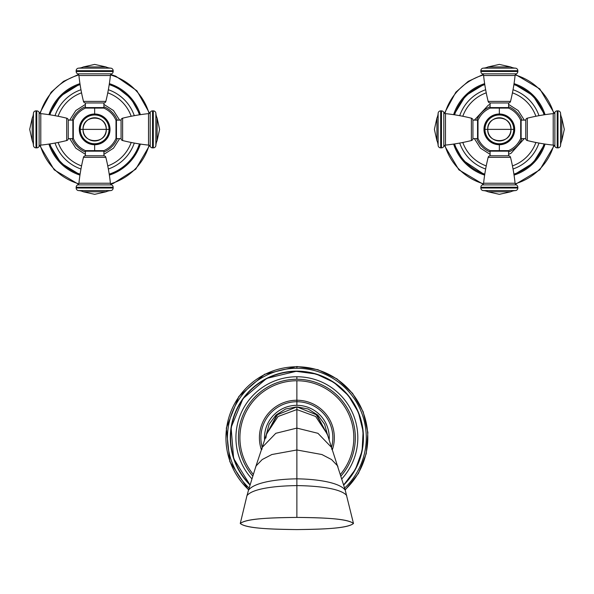 <?xml version="1.0" encoding="UTF-8"?>
<svg xmlns="http://www.w3.org/2000/svg" width="594" height="594" viewBox="0 0 594 594"><rect width="100%" height="100%" fill="white"/><g stroke="black" fill="none" stroke-linecap="round" stroke-linejoin="round"><path stroke-width="0.89" d="M78.772 74.948A56.69 56.69 0 0 0 40.236 113.484A56.69 56.69 0 0 1 78.772 74.948M40.236 145.255A56.69 56.69 0 0 0 78.772 183.791A56.69 56.69 0 0 1 40.236 145.255M79.952 175.096A48.032 48.032 0 0 1 48.931 144.075A48.032 48.032 0 0 0 79.952 175.096M48.931 114.664A48.032 48.032 0 0 1 79.952 83.643A48.032 48.032 0 0 0 48.931 114.664M80.101 84.608A47.067 47.067 0 0 0 49.896 114.813A47.067 47.067 0 0 1 80.101 84.608M49.896 143.926A47.067 47.067 0 0 0 80.101 174.131A47.067 47.067 0 0 1 49.896 143.926M80.962 89.731A41.936 41.936 0 0 0 55.019 115.674A41.936 41.936 0 0 1 80.962 89.731M55.019 143.065A41.936 41.936 0 0 0 80.962 169.008A41.936 41.936 0 0 1 55.019 143.065M81.556 92.827A38.825 38.825 0 0 0 58.108 116.268A38.825 38.825 0 0 1 81.556 92.827M58.108 142.471A38.825 38.825 0 0 0 81.556 165.912A38.825 38.825 0 0 1 58.108 142.471M110.536 183.791A56.69 56.69 0 0 0 149.079 145.255A56.69 56.69 0 0 1 110.536 183.791M149.079 113.484A56.69 56.69 0 0 0 110.536 74.948A56.69 56.69 0 0 1 149.079 113.484M109.363 83.643A48.032 48.032 0 0 1 140.384 114.664A48.032 48.032 0 0 0 109.363 83.643M140.384 144.075A48.032 48.032 0 0 1 109.363 175.096A48.032 48.032 0 0 0 140.384 144.075M109.214 174.131A47.067 47.067 0 0 0 139.419 143.926A47.067 47.067 0 0 1 109.214 174.131M139.419 114.813A47.067 47.067 0 0 0 109.214 84.608A47.067 47.067 0 0 1 139.419 114.813M108.353 169.008A41.936 41.936 0 0 0 134.296 143.065A41.936 41.936 0 0 1 108.353 169.008M134.296 115.674A41.936 41.936 0 0 0 108.353 89.731A41.936 41.936 0 0 1 134.296 115.674M107.759 165.912A38.825 38.825 0 0 0 131.2 142.471A38.825 38.825 0 0 1 107.759 165.912M131.2 116.268A38.825 38.825 0 0 0 107.759 92.827A38.825 38.825 0 0 1 131.2 116.268M85.402 106.734A24.451 24.451 0 0 0 72.023 120.122A24.451 24.451 0 0 1 85.402 106.734M72.023 138.617A24.451 24.451 0 0 0 85.402 152.005A24.451 24.451 0 0 1 72.023 138.617M103.905 152.005A24.451 24.451 0 0 0 117.285 138.617A24.451 24.451 0 0 1 103.905 152.005M117.285 120.122A24.451 24.451 0 0 0 103.905 106.734A24.451 24.451 0 0 1 117.285 120.122M73.3 120.359A0.512 0.512 0 0 0 72.869 120.122A0.512 0.512 0 0 1 73.3 120.359C75.78 114.709 79.834 110.618 85.462 108.093L94.654 108.093L94.654 114.011A15.355 15.355 0 0 0 79.299 129.373A15.355 15.355 0 0 0 94.654 144.728L94.654 150.646L85.462 150.646C79.834 148.121 75.78 144.03 73.3 138.38L73.3 120.359L73.3 138.38A0.512 0.512 0 0 1 72.869 138.617L68.243 138.617L68.243 120.122L72.869 120.122L72.869 138.617L72.869 120.122L68.243 120.122L68.243 138.617L72.869 138.617A0.512 0.512 0 0 0 73.3 138.38M116.008 138.38A0.512 0.512 0 0 0 116.446 138.617A0.512 0.512 0 0 1 116.008 138.38C113.536 144.03 109.482 148.121 103.846 150.646L94.654 150.646L94.654 144.728A15.355 15.355 0 0 0 110.016 129.373A15.355 15.355 0 0 0 94.654 114.011L94.654 108.093L103.846 108.093C109.482 110.618 113.536 114.709 116.008 120.359L116.008 138.38L116.008 120.359A0.512 0.512 0 0 1 116.446 120.122L121.072 120.122L121.072 138.617L116.446 138.617L116.446 120.122L116.446 138.617L121.072 138.617L121.072 120.122L116.446 120.122A0.512 0.512 0 0 0 116.008 120.359M94.654 144.387A15.021 15.021 0 0 1 79.641 129.373A15.021 15.021 0 0 1 94.654 114.352A15.021 15.021 0 0 1 109.675 129.373A15.021 15.021 0 0 1 94.654 144.387A15.021 15.021 0 0 0 109.675 129.373A15.021 15.021 0 0 0 94.654 114.352L94.654 114.011A15.355 15.355 0 0 1 110.016 129.373A15.355 15.355 0 0 1 94.654 144.728L94.654 144.728A15.355 15.355 0 0 1 79.299 129.373A15.355 15.355 0 0 1 94.654 114.011L94.654 114.352A15.021 15.021 0 0 0 79.641 129.373A15.021 15.021 0 0 0 94.654 144.387M94.654 108.093C82.848 108.093 82.848 108.093 94.654 108.093C106.467 108.093 106.467 108.093 94.654 108.093M94.654 150.646C82.848 150.646 82.848 150.646 94.654 150.646C106.467 150.646 106.467 150.646 94.654 150.646M103.905 107.581L85.402 107.581L85.402 102.955L103.905 102.955L103.905 107.581L103.905 102.955L85.402 102.955L85.402 107.581L103.905 107.581A0.512 0.512 0 0 1 103.393 108.093A0.512 0.512 0 0 0 103.905 107.581M113.157 70.716L113.157 71.488L76.158 71.488L76.158 70.716L113.157 70.716A2.569 2.569 -90 0 0 110.729 68.147A12.845 12.845 0 0 1 105.977 66.944L83.338 66.944L94.654 64.412L105.977 66.944L83.338 66.944A12.845 12.845 0 0 1 78.579 68.147L110.729 68.147A2.569 2.569 90 0 1 113.157 70.716L76.158 70.716L76.158 71.488L113.157 71.488L113.157 70.716M94.654 64.412L83.338 66.944A12.845 12.845 0 0 1 78.579 68.147A2.569 2.569 -90 0 0 76.158 70.716A2.569 2.569 90 0 1 78.579 68.147L110.729 68.147A12.845 12.845 0 0 1 105.977 66.944M110.402 75.505A191.684 191.684 0 0 1 105.843 101.396L83.472 101.396A191.684 191.684 0 0 1 78.913 75.505L110.402 75.505A2.057 2.057 90 0 1 111.62 73.834L77.695 73.834A2.057 2.057 90 0 1 78.913 75.505A191.684 191.684 0 0 0 83.472 101.396L105.843 101.396A191.684 191.684 0 0 0 110.402 75.505L78.913 75.505A2.057 2.057 -90 0 0 77.695 73.834A2.569 2.569 90 0 1 76.158 71.488A2.569 2.569 -90 0 0 77.695 73.834L111.62 73.834A2.057 2.057 -90 0 0 110.402 75.505M113.157 71.488A2.569 2.569 90 0 1 111.62 73.834A2.569 2.569 -90 0 0 113.157 71.488M85.922 108.093A0.512 0.512 0 0 1 85.402 107.581A0.512 0.512 0 0 0 85.922 108.093M105.843 101.396A2.057 2.057 0 0 1 103.905 102.955A2.057 2.057 0 0 0 105.843 101.396M85.402 102.955A2.057 2.057 0 0 1 83.472 101.396A2.057 2.057 0 0 0 85.402 102.955M36.004 110.87L36.769 110.87L36.769 147.869L36.004 147.869L36.004 110.87A2.569 2.569 180 0 0 33.435 113.298A12.845 12.845 0 0 1 32.232 118.05L32.232 140.689L29.7 129.373L32.232 118.05L32.232 140.689A12.845 12.845 0 0 1 33.435 145.441L33.435 113.298A2.569 2.569 0 0 1 36.004 110.87L36.004 147.869L36.769 147.869L36.769 110.87L36.004 110.87M29.7 129.373L32.232 140.689A12.845 12.845 0 0 1 33.435 145.441A2.569 2.569 180 0 0 36.004 147.869A2.569 2.569 0 0 1 33.435 145.441L33.435 113.298A12.845 12.845 0 0 1 32.232 118.05M40.786 113.625A191.684 191.684 0 0 1 66.684 118.184L66.684 140.555A191.684 191.684 0 0 1 40.786 145.114L40.786 113.625A2.057 2.057 0 0 1 39.122 112.407L39.122 146.332A2.057 2.057 0 0 1 40.786 145.114A191.684 191.684 0 0 0 66.684 140.555L66.684 118.184A191.684 191.684 0 0 0 40.786 113.625L40.786 145.114A2.057 2.057 180 0 0 39.122 146.332A2.569 2.569 0 0 1 36.769 147.869A2.569 2.569 180 0 0 39.122 146.332L39.122 112.407A2.057 2.057 180 0 0 40.786 113.625M36.769 110.87A2.569 2.569 0 0 1 39.122 112.407A2.569 2.569 180 0 0 36.769 110.87M66.684 118.184A2.057 2.057 0 0 1 68.243 120.122A2.057 2.057 0 0 0 66.684 118.184M68.243 138.617A2.057 2.057 0 0 1 66.684 140.555A2.057 2.057 0 0 0 68.243 138.617M85.402 151.158L103.905 151.158L103.905 155.784L85.402 155.784L85.402 151.158L85.402 155.784L103.905 155.784L103.905 151.158L85.402 151.158A0.512 0.512 0 0 1 85.922 150.646A0.512 0.512 0 0 0 85.402 151.158M76.158 188.023L76.158 187.258L113.157 187.258L113.157 188.023L76.158 188.023A2.569 2.569 90 0 0 78.579 190.592A12.845 12.845 0 0 1 83.338 191.795L105.977 191.795L94.654 194.327L83.338 191.795L94.654 194.327L105.977 191.795A12.845 12.845 0 0 1 110.729 190.592L78.579 190.592A2.569 2.569 -90 0 1 76.158 188.023L113.157 188.023L113.157 187.258L76.158 187.258L76.158 188.023M78.913 183.234A191.684 191.684 0 0 1 83.472 157.343L105.843 157.343A191.684 191.684 0 0 1 110.402 183.234L78.913 183.234A2.057 2.057 -90 0 1 77.695 184.905L111.62 184.905A2.057 2.057 -90 0 1 110.402 183.234A191.684 191.684 0 0 0 105.843 157.343L83.472 157.343A191.684 191.684 0 0 0 78.913 183.234L110.402 183.234A2.057 2.057 90 0 0 111.62 184.905A2.569 2.569 -90 0 1 113.157 187.258A2.569 2.569 90 0 0 111.62 184.905L77.695 184.905A2.057 2.057 90 0 0 78.913 183.234M76.158 187.258A2.569 2.569 -90 0 1 77.695 184.905A2.569 2.569 90 0 0 76.158 187.258M103.393 150.646A0.512 0.512 0 0 1 103.905 151.158A0.512 0.512 0 0 0 103.393 150.646M83.338 191.795L105.977 191.795A12.845 12.845 0 0 1 110.729 190.592A2.569 2.569 90 0 0 113.157 188.023A2.569 2.569 -90 0 1 110.729 190.592L78.579 190.592A12.845 12.845 0 0 1 83.338 191.795M83.472 157.343A2.057 2.057 0 0 1 85.402 155.784A2.057 2.057 0 0 0 83.472 157.343M103.905 155.784A2.057 2.057 0 0 1 105.843 157.343A2.057 2.057 0 0 0 103.905 155.784M153.311 147.869L152.539 147.869L152.539 110.87L153.311 110.87L153.311 147.869A2.569 2.569 -0 0 0 155.873 145.441A12.845 12.845 0 0 1 157.083 140.689L157.083 118.05L159.608 129.373L157.083 140.689L159.608 129.373L157.083 118.05A12.845 12.845 0 0 1 155.873 113.298L155.873 145.441A2.569 2.569 180 0 1 153.311 147.869L153.311 110.87L152.539 110.87L152.539 147.869L153.311 147.869M148.522 145.114A191.684 191.684 0 0 1 122.631 140.555L122.631 118.184A191.684 191.684 0 0 1 148.522 113.625L148.522 145.114A2.057 2.057 180 0 1 150.185 146.332L150.185 112.407A2.057 2.057 180 0 1 148.522 113.625A191.684 191.684 0 0 0 122.631 118.184L122.631 140.555A191.684 191.684 0 0 0 148.522 145.114L148.522 113.625A2.057 2.057 -0 0 0 150.185 112.407A2.569 2.569 180 0 1 152.539 110.87A2.569 2.569 -0 0 0 150.185 112.407L150.185 146.332A2.057 2.057 -0 0 0 148.522 145.114M152.539 147.869A2.569 2.569 180 0 1 150.185 146.332A2.569 2.569 -0 0 0 152.539 147.869M157.083 140.689L157.083 118.05A12.845 12.845 0 0 1 155.873 113.298A2.569 2.569 -0 0 0 153.311 110.87A2.569 2.569 180 0 1 155.873 113.298L155.873 145.441A12.845 12.845 0 0 1 157.083 140.689M122.631 140.555A2.057 2.057 0 0 1 121.072 138.617A2.057 2.057 0 0 0 122.631 140.555M121.072 120.122A2.057 2.057 0 0 1 122.631 118.184A2.057 2.057 0 0 0 121.072 120.122M109.044 129.373A14.39 14.39 0 0 0 94.654 114.984A14.39 14.39 0 0 0 80.264 129.373A14.39 14.39 0 0 0 94.654 143.755A14.39 14.39 0 0 0 109.044 129.373L83.049 129.373C82.336 114.397 106.979 114.397 106.259 129.373C106.979 144.342 82.336 144.342 83.049 129.373L106.259 129.373A11.605 11.605 0 0 0 94.654 117.768A11.605 11.605 0 0 0 83.049 129.373L80.264 129.373A14.39 14.39 0 0 1 94.654 114.984A14.39 14.39 0 0 1 109.044 129.373A14.39 14.39 0 0 1 94.654 143.755A14.39 14.39 0 0 1 80.264 129.373L83.049 129.373A11.605 11.605 0 0 0 94.654 140.971A11.605 11.605 0 0 0 106.259 129.373L109.044 129.373M515.228 183.791A56.69 56.69 0 0 0 553.764 145.255A56.69 56.69 0 0 1 515.228 183.791M553.764 113.484A56.69 56.69 0 0 0 515.228 74.948A56.69 56.69 0 0 1 553.764 113.484M514.048 83.643A48.032 48.032 0 0 1 545.069 114.664A48.032 48.032 0 0 0 514.048 83.643M545.069 144.075A48.032 48.032 0 0 1 514.048 175.096A48.032 48.032 0 0 0 545.069 144.075M513.899 174.131A47.067 47.067 0 0 0 544.104 143.926A47.067 47.067 0 0 1 513.899 174.131M544.104 114.813A47.067 47.067 0 0 0 513.899 84.608A47.067 47.067 0 0 1 544.104 114.813M513.038 169.008A41.936 41.936 0 0 0 538.981 143.065A41.936 41.936 0 0 1 513.038 169.008M538.981 115.674A41.936 41.936 0 0 0 513.038 89.731A41.936 41.936 0 0 1 538.981 115.674M512.444 165.912A38.825 38.825 0 0 0 535.892 142.471A38.825 38.825 0 0 1 512.444 165.912M535.892 116.268A38.825 38.825 0 0 0 512.444 92.827A38.825 38.825 0 0 1 535.892 116.268M483.464 74.948A56.69 56.69 0 0 0 444.921 113.484A56.69 56.69 0 0 1 483.464 74.948M444.921 145.255A56.69 56.69 0 0 0 483.464 183.791A56.69 56.69 0 0 1 444.921 145.255M484.637 175.096A48.032 48.032 0 0 1 453.616 144.075A48.032 48.032 0 0 0 484.637 175.096M453.616 114.664A48.032 48.032 0 0 1 484.637 83.643A48.032 48.032 0 0 0 453.616 114.664M484.786 84.608A47.067 47.067 0 0 0 454.581 114.813A47.067 47.067 0 0 1 484.786 84.608M454.581 143.926A47.067 47.067 0 0 0 484.786 174.131A47.067 47.067 0 0 1 454.581 143.926M485.647 89.731A41.936 41.936 0 0 0 459.704 115.674A41.936 41.936 0 0 1 485.647 89.731M459.704 143.065A41.936 41.936 0 0 0 485.647 169.008A41.936 41.936 0 0 1 459.704 143.065M486.241 92.827A38.825 38.825 0 0 0 462.8 116.268A38.825 38.825 0 0 1 486.241 92.827M462.8 142.471A38.825 38.825 0 0 0 486.241 165.912A38.825 38.825 0 0 1 462.8 142.471M508.598 152.005A24.451 24.451 0 0 0 521.978 138.617A24.451 24.451 0 0 1 508.598 152.005M521.978 120.122A24.451 24.451 0 0 0 508.598 106.734A24.451 24.451 0 0 1 521.978 120.122M490.095 106.734A24.451 24.451 0 0 0 476.715 120.122A24.451 24.451 0 0 1 490.095 106.734M476.715 138.617A24.451 24.451 0 0 0 490.095 152.005A24.451 24.451 0 0 1 476.715 138.617M520.7 138.38A0.512 0.512 0 0 0 521.131 138.617A0.512 0.512 0 0 1 520.7 138.38C518.22 144.03 514.166 148.121 508.538 150.646L499.346 150.646L499.346 144.728A15.355 15.355 0 0 0 514.701 129.373A15.355 15.355 0 0 0 499.346 114.011L499.346 108.093L508.538 108.093C514.166 110.618 518.22 114.709 520.7 120.359L520.7 138.38L520.7 120.359A0.512 0.512 0 0 1 521.131 120.122L525.757 120.122L525.757 138.617L521.131 138.617L521.131 120.122L521.131 138.617L525.757 138.617L525.757 120.122L521.131 120.122A0.512 0.512 0 0 0 520.7 120.359M477.992 120.359A0.512 0.512 0 0 0 477.554 120.122A0.512 0.512 0 0 1 477.992 120.359C480.464 114.709 484.518 110.618 490.154 108.093L499.346 108.093L499.346 114.011A15.355 15.355 0 0 0 483.984 129.373A15.355 15.355 0 0 0 499.346 144.728L499.346 150.646L490.154 150.646C484.518 148.121 480.464 144.03 477.992 138.38L477.992 120.359L477.992 138.38A0.512 0.512 0 0 1 477.554 138.617L472.928 138.617L472.928 120.122L477.554 120.122L477.554 138.617L477.554 120.122L472.928 120.122L472.928 138.617L477.554 138.617A0.512 0.512 0 0 0 477.992 138.38M499.346 114.352A15.021 15.021 0 0 1 514.359 129.373A15.021 15.021 0 0 1 499.346 144.387A15.021 15.021 0 0 1 484.325 129.373A15.021 15.021 0 0 1 499.346 114.352A15.021 15.021 0 0 0 484.325 129.373A15.021 15.021 0 0 0 499.346 144.387L499.346 144.728A15.355 15.355 0 0 1 483.984 129.373A15.355 15.355 0 0 1 499.346 114.011L499.346 114.011A15.355 15.355 0 0 1 514.701 129.373A15.355 15.355 0 0 1 499.346 144.728L499.346 144.387A15.021 15.021 0 0 0 514.359 129.373A15.021 15.021 0 0 0 499.346 114.352M499.346 150.646C511.152 150.646 511.152 150.646 499.346 150.646C487.533 150.646 487.533 150.646 499.346 150.646M499.346 108.093C511.152 108.093 511.152 108.093 499.346 108.093C487.533 108.093 487.533 108.093 499.346 108.093M490.095 151.158L508.598 151.158L508.598 155.784L490.095 155.784L490.095 151.158L490.095 155.784L508.598 155.784L508.598 151.158L490.095 151.158A0.512 0.512 0 0 1 490.607 150.646A0.512 0.512 0 0 0 490.095 151.158M480.843 188.023L480.843 187.258L517.842 187.258L517.842 188.023L480.843 188.023A2.569 2.569 90 0 0 483.271 190.592A12.845 12.845 0 0 1 488.023 191.795L510.662 191.795L499.346 194.327L488.023 191.795L499.346 194.327L510.662 191.795A12.845 12.845 0 0 1 515.421 190.592L483.271 190.592A2.569 2.569 -90 0 1 480.843 188.023L517.842 188.023L517.842 187.258L480.843 187.258L480.843 188.023M483.598 183.234A191.684 191.684 0 0 1 488.157 157.343L510.528 157.343A191.684 191.684 0 0 1 515.087 183.234L483.598 183.234A2.057 2.057 -90 0 1 482.38 184.905L516.305 184.905A2.057 2.057 -90 0 1 515.087 183.234A191.684 191.684 0 0 0 510.528 157.343L488.157 157.343A191.684 191.684 0 0 0 483.598 183.234L515.087 183.234A2.057 2.057 90 0 0 516.305 184.905A2.569 2.569 -90 0 1 517.842 187.258A2.569 2.569 90 0 0 516.305 184.905L482.38 184.905A2.057 2.057 90 0 0 483.598 183.234M480.843 187.258A2.569 2.569 -90 0 1 482.38 184.905A2.569 2.569 90 0 0 480.843 187.258M508.078 150.646A0.512 0.512 0 0 1 508.598 151.158A0.512 0.512 0 0 0 508.078 150.646M488.023 191.795L510.662 191.795A12.845 12.845 0 0 1 515.421 190.592A2.569 2.569 90 0 0 517.842 188.023A2.569 2.569 -90 0 1 515.421 190.592L483.271 190.592A12.845 12.845 0 0 1 488.023 191.795M488.157 157.343A2.057 2.057 0 0 1 490.095 155.784A2.057 2.057 0 0 0 488.157 157.343M508.598 155.784A2.057 2.057 0 0 1 510.528 157.343A2.057 2.057 0 0 0 508.598 155.784M557.996 147.869L557.231 147.869L557.231 110.87L557.996 110.87L557.996 147.869A2.569 2.569 -0 0 0 560.565 145.441A12.845 12.845 0 0 1 561.768 140.689L561.768 118.05L564.3 129.373L561.768 140.689L561.768 118.05A12.845 12.845 0 0 1 560.565 113.298L560.565 145.441A2.569 2.569 180 0 1 557.996 147.869L557.996 110.87L557.231 110.87L557.231 147.869L557.996 147.869M564.3 129.373L561.768 118.05A12.845 12.845 0 0 1 560.565 113.298A2.569 2.569 -0 0 0 557.996 110.87A2.569 2.569 180 0 1 560.565 113.298L560.565 145.441A12.845 12.845 0 0 1 561.768 140.689M553.214 145.114A191.684 191.684 0 0 1 527.316 140.555L527.316 118.184A191.684 191.684 0 0 1 553.214 113.625L553.214 145.114A2.057 2.057 180 0 1 554.878 146.332L554.878 112.407A2.057 2.057 180 0 1 553.214 113.625A191.684 191.684 0 0 0 527.316 118.184L527.316 140.555A191.684 191.684 0 0 0 553.214 145.114L553.214 113.625A2.057 2.057 -0 0 0 554.878 112.407A2.569 2.569 180 0 1 557.231 110.87A2.569 2.569 -0 0 0 554.878 112.407L554.878 146.332A2.057 2.057 -0 0 0 553.214 145.114M557.231 147.869A2.569 2.569 180 0 1 554.878 146.332A2.569 2.569 -0 0 0 557.231 147.869M527.316 140.555A2.057 2.057 0 0 1 525.757 138.617A2.057 2.057 0 0 0 527.316 140.555M525.757 120.122A2.057 2.057 0 0 1 527.316 118.184A2.057 2.057 0 0 0 525.757 120.122M508.598 107.581L490.095 107.581L490.095 102.955L508.598 102.955L508.598 107.581L508.598 102.955L490.095 102.955L490.095 107.581L508.598 107.581A0.512 0.512 0 0 1 508.078 108.093A0.512 0.512 0 0 0 508.598 107.581M517.842 70.716L517.842 71.488L480.843 71.488L480.843 70.716L517.842 70.716A2.569 2.569 -90 0 0 515.421 68.147A12.845 12.845 0 0 1 510.662 66.944L488.023 66.944L499.346 64.412L510.662 66.944L488.023 66.944A12.845 12.845 0 0 1 483.271 68.147L515.421 68.147A2.569 2.569 90 0 1 517.842 70.716L480.843 70.716L480.843 71.488L517.842 71.488L517.842 70.716M499.346 64.412L488.023 66.944A12.845 12.845 0 0 1 483.271 68.147A2.569 2.569 -90 0 0 480.843 70.716A2.569 2.569 90 0 1 483.271 68.147L515.421 68.147A12.845 12.845 0 0 1 510.662 66.944M515.087 75.505A191.684 191.684 0 0 1 510.528 101.396L488.157 101.396A191.684 191.684 0 0 1 483.598 75.505L515.087 75.505A2.057 2.057 90 0 1 516.305 73.834L482.38 73.834A2.057 2.057 90 0 1 483.598 75.505A191.684 191.684 0 0 0 488.157 101.396L510.528 101.396A191.684 191.684 0 0 0 515.087 75.505L483.598 75.505A2.057 2.057 -90 0 0 482.38 73.834A2.569 2.569 90 0 1 480.843 71.488A2.569 2.569 -90 0 0 482.38 73.834L516.305 73.834A2.057 2.057 -90 0 0 515.087 75.505M517.842 71.488A2.569 2.569 90 0 1 516.305 73.834A2.569 2.569 -90 0 0 517.842 71.488M490.607 108.093A0.512 0.512 0 0 1 490.095 107.581A0.512 0.512 0 0 0 490.607 108.093M510.528 101.396A2.057 2.057 0 0 1 508.598 102.955A2.057 2.057 0 0 0 510.528 101.396M490.095 102.955A2.057 2.057 0 0 1 488.157 101.396A2.057 2.057 0 0 0 490.095 102.955M440.689 110.87L441.461 110.87L441.461 147.869L440.689 147.869L440.689 110.87A2.569 2.569 180 0 0 438.127 113.298A12.845 12.845 0 0 1 436.917 118.05L436.917 140.689L434.392 129.373L436.917 118.05L434.392 129.373L436.917 140.689A12.845 12.845 0 0 1 438.127 145.441L438.127 113.298A2.569 2.569 0 0 1 440.689 110.87L440.689 147.869L441.461 147.869L441.461 110.87L440.689 110.87M445.478 113.625A191.684 191.684 0 0 1 471.369 118.184L471.369 140.555A191.684 191.684 0 0 1 445.478 145.114L445.478 113.625A2.057 2.057 0 0 1 443.815 112.407L443.815 146.332A2.057 2.057 0 0 1 445.478 145.114A191.684 191.684 0 0 0 471.369 140.555L471.369 118.184A191.684 191.684 0 0 0 445.478 113.625L445.478 145.114A2.057 2.057 180 0 0 443.815 146.332A2.569 2.569 0 0 1 441.461 147.869A2.569 2.569 180 0 0 443.815 146.332L443.815 112.407A2.057 2.057 180 0 0 445.478 113.625M441.461 110.87A2.569 2.569 0 0 1 443.815 112.407A2.569 2.569 180 0 0 441.461 110.87M436.917 118.05L436.917 140.689A12.845 12.845 0 0 1 438.127 145.441A2.569 2.569 180 0 0 440.689 147.869A2.569 2.569 0 0 1 438.127 145.441L438.127 113.298A12.845 12.845 0 0 1 436.917 118.05M471.369 118.184A2.057 2.057 0 0 1 472.928 120.122A2.057 2.057 0 0 0 471.369 118.184M472.928 138.617A2.057 2.057 0 0 1 471.369 140.555A2.057 2.057 0 0 0 472.928 138.617M484.956 129.373A14.39 14.39 0 0 0 499.346 143.755A14.39 14.39 0 0 0 513.736 129.373A14.39 14.39 0 0 0 499.346 114.984A14.39 14.39 0 0 0 484.956 129.373L510.951 129.373C511.664 144.342 487.021 144.342 487.741 129.373C487.021 114.397 511.664 114.397 510.951 129.373L487.741 129.373A11.605 11.605 0 0 0 499.346 140.971A11.605 11.605 0 0 0 510.951 129.373L513.736 129.373A14.39 14.39 0 0 1 499.346 143.755A14.39 14.39 0 0 1 484.956 129.373A14.39 14.39 0 0 1 499.346 114.984A14.39 14.39 0 0 1 513.736 129.373L510.951 129.373A11.605 11.605 0 0 0 499.346 117.768A11.605 11.605 0 0 0 487.741 129.373L484.956 129.373M265.867 438.075L266.476 434.08L278.089 416.468L296.874 409.57L315.652 416.468L327.272 434.08L315.652 416.468L296.874 409.57L296.874 406.868L277.502 414.686L266.468 434.095L277.502 414.686L296.874 406.868L276.819 414.961L266.246 434.89L276.819 414.961L296.874 406.868L316.238 414.686L327.272 434.095L316.238 414.686L296.874 406.868L316.921 414.961L327.494 434.89L316.921 414.961L296.874 406.868L308.108 408.991L317.797 415.058L324.606 424.242L327.606 435.268L324.606 424.242L317.797 415.058L308.108 408.991L296.874 406.868L296.874 517.404C322.52 517.79 347.379 518.376 353.475 523.492C346.799 518.027 316.802 517.656 296.874 517.404C276.938 517.656 246.941 518.027 240.266 523.492C246.941 528.964 276.938 529.328 296.874 529.588C316.802 529.328 346.799 528.964 353.475 523.492L345.114 489.701A70.931 70.931 0 0 0 296.874 366.773L296.874 368.287A69.424 69.424 0 0 1 344.639 488.075A69.424 69.424 0 0 0 296.874 368.287L296.874 366.773A70.931 70.931 0 0 0 248.626 489.701L255.992 466.015L262.221 459.541L271.844 454.529L296.874 449.977L321.903 454.529L331.519 459.541L337.756 466.015L337.919 467.003M296.874 371.413A66.29 66.29 0 0 1 343.636 484.682A66.29 66.29 0 0 0 296.874 371.413L296.874 371.146A66.558 66.558 0 0 1 343.726 484.979L355.45 469.312L362.11 450.905L363.127 431.363L358.42 412.37L348.396 395.567L333.91 382.402L316.231 374.02L296.874 371.413A66.29 66.29 0 0 0 250.104 484.682A66.29 66.29 0 0 1 296.874 371.413M341.854 478.823A60.944 60.944 0 0 0 296.874 376.759A60.944 60.944 0 0 1 341.854 478.823M296.874 379.262L296.874 376.759A60.944 60.944 0 0 0 251.886 478.823A60.944 60.944 0 0 1 296.874 376.759L296.874 379.262A58.442 58.442 0 0 1 340.986 476.039A58.442 58.442 0 0 0 296.874 379.262A58.442 58.442 0 0 0 252.762 476.039A58.442 58.442 0 0 1 296.874 379.262M296.874 380.754A56.95 56.95 0 0 0 253.289 474.368A56.95 56.95 0 0 1 296.874 380.754A56.95 56.95 0 0 1 340.451 474.368A56.95 56.95 0 0 0 296.874 380.754L296.874 400.237L296.874 380.754M332.328 449.799A37.467 37.467 0 0 0 296.874 400.237A37.467 37.467 0 0 0 261.412 449.799A37.467 37.467 0 0 1 296.874 400.237A37.467 37.467 0 0 1 332.328 449.799M249.101 488.075A69.424 69.424 0 0 1 296.874 368.287A69.424 69.424 0 0 0 249.101 488.075M250.846 389.619A66.558 66.558 0 0 0 239.404 404.128M246.71 481.459A66.558 66.558 0 0 0 250.015 484.979A66.558 66.558 0 0 1 296.874 371.146L266.654 378.4L242.976 398.656L231.096 427.487L233.628 458.457L250.015 484.979M345.173 490.109L345.114 489.701A70.931 70.931 0 0 0 296.874 366.773L296.874 366.773A70.931 70.931 0 0 0 248.626 489.701L248.567 490.109C253.787 482.892 274.874 479.12 296.874 478.838C318.874 479.12 339.954 482.892 345.173 490.109C339.954 482.892 318.874 479.12 296.874 478.838L296.874 428.096L317.953 433.308L331.519 447.379A35.974 35.974 0 0 0 296.874 401.73L296.874 400.237M296.874 401.73L296.874 405.331A32.373 32.373 0 0 0 264.59 440.199A32.373 32.373 0 0 1 296.874 405.331A32.373 32.373 0 0 1 329.15 440.199A32.373 32.373 0 0 0 296.874 405.331L296.874 401.73A35.974 35.974 0 0 0 262.221 447.379A35.974 35.974 0 0 1 296.874 401.73A35.974 35.974 0 0 1 331.519 447.379L331.905 449.524M296.874 406.868L285.64 408.991L275.95 415.058L269.134 424.242L266.134 435.268L269.134 424.242L275.95 415.058L285.64 408.991L296.874 406.868M345.114 489.701L331.519 447.379L317.953 433.308L296.874 428.096L296.874 409.57L278.089 416.468L266.565 433.739M337.756 466.015L331.519 459.541L321.903 454.529L296.874 449.977L271.844 454.529L262.221 459.541L255.992 466.015L262.221 447.379L275.794 433.308L296.874 428.096L275.794 433.308L262.221 447.379L266.476 434.08M353.475 523.492C347.379 528.615 322.52 529.195 296.874 529.588C271.22 529.195 246.369 528.615 240.266 523.492C246.369 518.376 271.22 517.79 296.874 517.404L296.874 485.595C274.183 485.892 252.383 488.788 247.015 495.589C252.383 488.788 274.183 485.892 296.874 485.595C319.565 485.892 341.357 488.788 346.733 495.589C341.357 488.788 319.565 485.892 296.874 485.595L296.874 478.838C274.874 479.12 253.787 482.892 248.567 490.109M261.843 449.524L262.221 447.379M255.821 467.003L255.992 466.015M247.015 495.589L248.626 489.701M240.266 523.492L247.059 495.248M80.004 83.984L60.38 96.213L49.272 114.716M49.272 144.023L60.93 163.09L80.004 174.747M109.311 174.755L122.683 167.953L133.264 157.365L140.036 144.023M140.036 114.716L130.947 98.433L116.305 86.88L109.311 83.984M78.505 184.259L54.195 169.832L39.761 145.523M39.761 113.216L51.143 92.211L63.536 81.356L78.505 74.48M110.803 74.48L115.719 76.173L136.91 90.785L149.547 113.216M149.547 145.523L135.744 169.186L113.187 183.501L110.803 184.259M85.402 104.403L75.832 110.543L69.691 120.122M69.691 138.617L75.832 148.196L85.402 154.336M103.905 154.336L113.484 148.196L119.624 138.617M119.624 120.122L113.484 110.543L103.905 104.403M513.996 174.755L533.063 163.09L544.728 144.023M544.728 114.716L533.063 95.649L513.996 83.984M484.689 83.984L465.622 95.649L453.964 114.716M453.964 144.023L463.082 160.343L484.689 174.755M515.495 74.48L539.805 88.907L554.239 113.216M554.239 145.523L539.805 169.832L515.495 184.259M483.197 184.259L458.887 169.832L444.453 145.523M444.453 113.216L455.836 92.211L468.228 81.356L483.197 74.48M508.598 154.336L511.055 153.282L524.309 138.617M524.309 120.122L518.168 110.543L508.598 104.403M490.095 104.403L488.387 105.101L474.376 120.122M474.376 138.617L480.516 148.196L490.095 154.336M248.544 489.983L229.856 461.716L226.329 428.088L238.855 396.443L264.553 374.272L296.874 366.513L317.872 369.683L336.998 378.905L352.561 393.354L363.164 411.753L367.872 432.469L366.253 453.638L358.464 473.396L345.196 489.983M331.519 447.379L327.183 433.739"/></g></svg>
